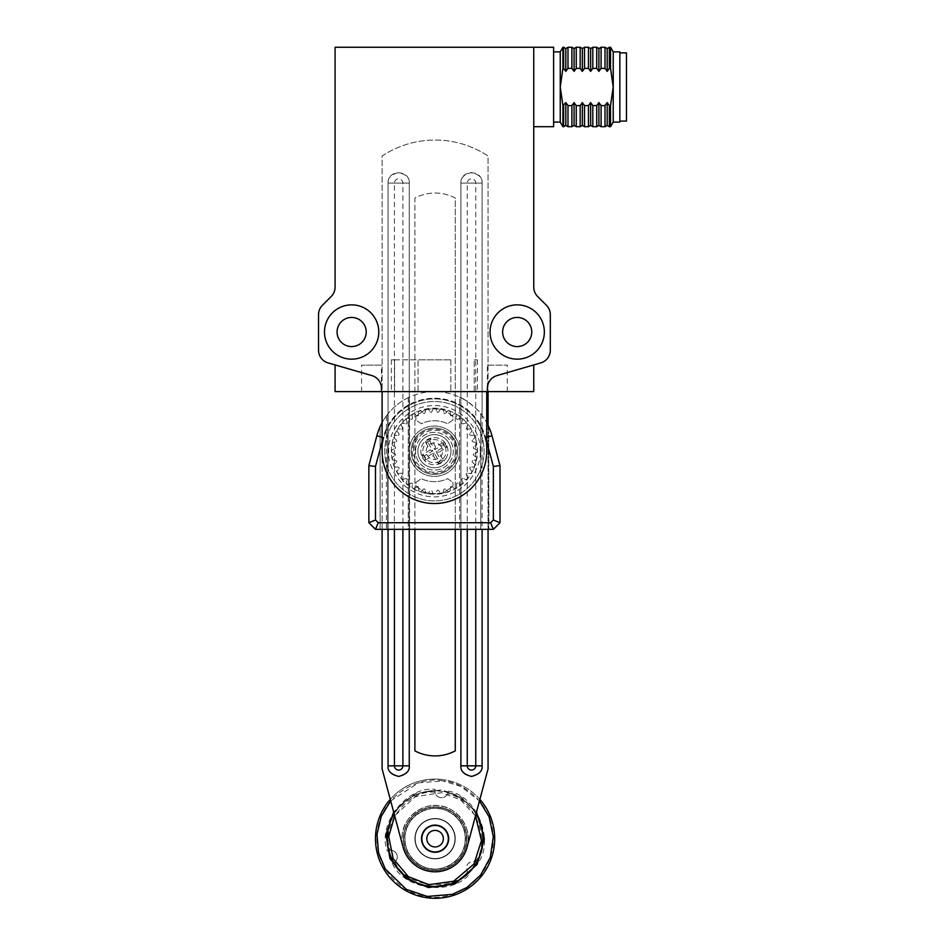 <?xml version="1.0" encoding="UTF-8"?>
<svg xmlns="http://www.w3.org/2000/svg" width="945" height="945" viewBox="0 0 945 945"><rect width="100%" height="100%" fill="white"/><g stroke="black" fill="none" stroke-linecap="round" stroke-linejoin="round"><path stroke-width="0.71" stroke-dasharray="4.72 3.54" d="M351.646 359.159A27.157 27.157 0 0 1 328.128 318.43A27.157 27.157 0 0 1 375.153 318.43A27.157 27.157 0 0 1 351.646 359.159A27.157 27.157 0 0 1 328.128 318.43A27.157 27.157 0 0 1 375.153 318.43A27.157 27.157 0 0 1 351.646 359.159A27.157 27.157 0 0 0 375.153 318.43A27.157 27.157 0 0 0 328.128 318.43A27.157 27.157 0 0 0 351.646 359.159M517.198 304.857A27.157 27.157 0 0 1 540.717 345.587A27.157 27.157 0 0 1 493.692 345.587A27.157 27.157 0 0 1 517.198 304.857A27.157 27.157 0 0 1 540.717 345.587A27.157 27.157 0 0 1 493.692 345.587A27.157 27.157 0 0 1 517.198 304.857A27.157 27.157 0 0 0 493.692 345.587A27.157 27.157 0 0 0 540.717 345.587A27.157 27.157 0 0 0 517.198 304.857M550.309 350.193L550.309 314.65A13.242 13.242 0 0 0 546.434 305.282L537.634 296.482A13.242 13.242 0 0 1 533.76 287.115L533.76 47.25L335.085 47.25L335.085 287.115A13.242 13.242 0 0 1 331.211 296.482L322.41 305.282A13.242 13.242 0 0 0 318.536 314.65L318.536 350.193A13.242 13.242 0 0 0 328.092 362.915L371.881 375.59A13.242 13.242 0 0 1 381.449 388.312L381.449 391.608L533.76 391.608L533.76 364.947L496.964 375.59L540.753 362.915A13.242 13.242 0 0 0 550.309 350.193M487.396 365.113L507.264 365.113L487.396 365.113L487.396 388.312A13.242 13.242 0 0 1 496.964 375.59A13.242 13.242 0 0 0 487.396 388.312L487.396 391.608L487.396 388.312A13.242 13.242 0 0 1 496.964 375.59L533.76 364.947M335.085 364.947L371.881 375.59L335.085 364.947L335.085 391.608L381.449 391.608L381.449 388.312A13.242 13.242 0 0 0 371.881 375.59A13.242 13.242 0 0 1 381.449 388.312L381.449 391.608L361.581 391.608L381.449 391.608L381.449 365.113L361.581 365.113L381.449 365.113M418.033 391.608L477.461 391.608L391.384 391.608L418.033 391.608L418.033 359.821L394.62 359.821L394.62 391.608L394.62 359.821L391.384 359.821L418.033 359.821L418.033 391.608M351.646 346.579A14.565 14.565 0 0 0 364.262 324.726A14.565 14.565 0 0 0 339.031 324.726A14.565 14.565 0 0 0 351.646 346.579M517.198 317.437A14.565 14.565 0 0 0 504.583 339.29A14.565 14.565 0 0 0 529.814 339.29A14.565 14.565 0 0 0 517.198 317.437M450.812 359.821L450.812 391.608L450.812 359.821L418.033 359.821L450.812 359.821M474.225 391.608L474.225 359.821L474.225 391.608M474.225 359.821L477.461 359.821L474.225 359.821M361.581 391.608L361.581 365.113M533.76 86.987L533.76 47.25L533.76 86.987M553.616 47.25L553.616 126.713M553.616 86.987L553.616 51.88L553.616 86.987M560.243 51.88L560.243 122.082M562.925 47.25L562.925 68.359L560.243 86.987L562.925 105.604L562.925 126.713M562.925 105.604L565.795 102.58L567.98 105.604L571.89 105.604L574.076 102.58L576.261 105.604L580.159 105.604L582.344 102.58L584.53 105.604L588.44 105.604L590.625 102.58L592.81 105.604L596.72 105.604L598.906 102.58L601.091 105.604L605.001 105.604L607.186 102.58L609.371 105.604L610.541 105.604L613.222 86.987L613.222 122.082M610.541 47.25L610.541 68.359L609.371 68.359L607.186 71.383L605.001 68.359L601.091 68.359L598.906 71.383L596.72 68.359L592.81 68.359L590.625 71.383L588.44 68.359L584.53 68.359L582.344 71.383L580.159 68.359L576.261 68.359L574.076 71.383L571.89 68.359L567.98 68.359L565.795 71.383L562.925 68.359M563.61 47.25L563.61 68.359M563.61 105.604L563.61 126.713M613.222 51.88L613.222 86.987M610.541 126.713L610.541 105.604M565.795 48.573L565.795 71.383M565.795 102.58L565.795 125.39M609.371 68.359L609.371 47.25M619.849 51.88L619.849 122.082M609.371 126.713L609.371 105.604M567.98 47.25L567.98 68.359M567.98 105.604L567.98 126.713M607.186 71.383L607.186 48.573M619.849 86.987L619.849 121.09L619.849 86.987M607.186 125.39L607.186 102.58M571.89 47.25L571.89 68.359M571.89 105.604L571.89 126.713M605.001 68.359L605.001 47.25M626.464 52.885L626.464 121.09M605.001 126.713L605.001 105.604M574.076 48.573L574.076 71.383M574.076 102.58L574.076 125.39M601.091 68.359L601.091 47.25M601.091 126.713L601.091 105.604M576.261 47.25L576.261 68.359M576.261 105.604L576.261 126.713M598.906 71.383L598.906 48.573M598.906 125.39L598.906 102.58M580.159 47.25L580.159 68.359M580.159 105.604L580.159 126.713M596.72 68.359L596.72 47.25M596.72 126.713L596.72 105.604M582.344 48.573L582.344 71.383M582.344 102.58L582.344 125.39M592.81 68.359L592.81 47.25M592.81 126.713L592.81 105.604M584.53 47.25L584.53 68.359M584.53 105.604L584.53 126.713M590.625 71.383L590.625 48.573M590.625 125.39L590.625 102.58M588.44 47.25L588.44 68.359M588.44 105.604L588.44 126.713M444.398 445.308A11.588 11.588 0 0 0 424.329 445.508A11.588 11.588 0 0 0 434.535 462.79A11.588 11.588 0 0 0 444.398 445.308A11.588 11.588 0 0 1 434.535 462.79A11.588 11.588 0 0 1 424.329 445.508A11.588 11.588 0 0 1 444.398 445.308M416.178 461.987C423.832 472.335 433.507 474.827 445.201 469.452C455.549 461.798 458.041 452.123 452.667 440.429C445.012 430.081 435.338 427.589 423.643 432.964C413.296 440.618 410.803 450.292 416.178 461.987M454.38 439.413A23.176 23.176 0 0 0 414.229 439.815A23.176 23.176 0 0 0 434.653 474.378A23.176 23.176 0 0 0 454.38 439.413A23.176 23.176 0 0 0 414.229 439.815A23.176 23.176 0 0 0 434.653 474.378A23.176 23.176 0 0 0 454.38 439.413M453.482 439.945C450.954 433.909 437.417 424.069 423.159 432.148C409.209 440.736 411.299 457.345 415.363 462.471C417.891 468.496 431.428 478.347 445.686 470.267C459.636 461.668 457.545 445.06 453.482 439.945M438.421 463.865L443.583 460.817L438.846 452.336L447.079 447.209L444.032 442.036L435.562 446.784L430.424 438.539L425.262 441.598L429.999 450.068L421.765 455.207L424.813 460.369L433.282 455.62L438.421 463.865L439.082 461.302L434.027 452.749L425.474 457.805L424.317 455.856L432.869 450.812L427.813 442.26L429.762 441.102L434.818 449.655L443.37 444.599L444.528 446.548L435.976 451.604L441.031 460.156L443.583 460.817M438.846 452.336L435.976 451.604M441.031 460.156L439.082 461.302M447.079 447.209L444.528 446.548M434.027 452.749L433.282 455.62M444.032 442.036L443.37 444.599M425.474 457.805L424.813 460.369M435.562 446.784L434.818 449.655M424.317 455.856L421.765 455.207M430.424 438.539L429.762 441.102M432.869 450.812L429.999 450.068M425.262 441.598L427.813 442.26M441.504 447.02A8.221 8.221 0 0 0 427.258 447.162A8.221 8.221 0 0 0 434.511 459.435A8.221 8.221 0 0 0 441.504 447.02M454.368 833.915A19.869 19.869 0 0 0 421.305 824.371A19.869 19.869 0 0 0 429.573 857.776A19.869 19.869 0 0 0 454.368 833.915A19.869 19.869 0 0 1 429.573 857.776A19.869 19.869 0 0 1 421.305 824.371A19.869 19.869 0 0 1 454.368 833.915M467.22 830.726A33.11 33.11 0 0 0 412.114 814.838A33.11 33.11 0 0 0 425.911 870.499A33.11 33.11 0 0 0 467.22 830.726A33.11 33.11 0 0 0 412.114 814.838A33.11 33.11 0 0 0 425.911 870.499A33.11 33.11 0 0 0 467.22 830.726M447.942 835.498A13.242 13.242 0 0 1 431.416 851.41A13.242 13.242 0 0 1 425.9 829.143A13.242 13.242 0 0 1 447.942 835.498M464.656 831.364A30.464 30.464 0 0 0 413.957 816.74A30.464 30.464 0 0 0 426.644 867.959A30.464 30.464 0 0 0 464.656 831.364M443.122 836.703A8.281 8.281 0 0 0 429.349 832.722A8.281 8.281 0 0 0 432.786 846.637A8.281 8.281 0 0 0 443.122 836.703M390.273 799.387A59.594 59.594 0 0 1 443.075 779.625A59.594 59.594 0 0 0 379.937 861.297A59.594 59.594 0 0 0 482.233 875.141A59.594 59.594 0 0 0 443.075 779.625A59.594 59.594 0 0 1 479.895 799.387M477.757 863.376A6.627 6.627 0 0 0 467.834 864.002A6.627 6.627 0 0 0 469.724 873.771C452.171 896.38 403.279 889.765 392.364 863.305A6.627 6.627 0 0 0 396.794 854.386A6.627 6.627 0 0 0 387.379 851.15C376.582 824.642 406.752 785.614 435.125 789.382A6.627 6.627 0 0 0 440.63 797.674A6.627 6.627 0 0 0 448.143 791.154C476.504 795.052 495.215 840.696 477.757 863.376L476.717 862.525A47.982 47.982 0 0 0 448.001 792.477L448.143 791.154M393.652 811.979L415.257 793.552L441.693 789.831L460.841 796.647L476.516 811.979M392.364 863.305L393.616 862.82A47.982 47.982 0 0 0 468.637 872.979L469.724 873.771M468.637 872.979L467.61 871.798A6.627 6.627 0 0 1 475.323 861.828L476.717 862.525M448.001 792.477L447.505 793.965A6.627 6.627 0 0 1 435.007 792.276L435.125 789.382M434.913 790.717A47.982 47.982 0 0 0 388.608 850.606L387.379 851.15M388.608 850.606L390.143 850.299A6.627 6.627 0 0 1 394.927 861.97L393.616 862.82M475.489 815.83L460.451 799.813L441.303 792.69L415.198 796.753L394.679 815.83M430.648 871.479C414.028 870.558 398.766 850.524 402.286 834.246C403.125 817.638 423.384 802.364 439.519 805.896C456.14 806.817 471.401 826.851 467.881 843.129C467.043 859.737 446.784 875.011 430.648 871.479C420.879 871.503 399.452 858.58 402.286 834.246C406.019 810.042 430.105 803.274 439.519 805.896C449.288 805.872 470.716 818.795 467.881 843.129C464.149 867.333 440.063 874.101 430.648 871.479M437.795 818.677A20.199 20.199 0 0 1 451.06 851.043A20.199 20.199 0 0 1 416.402 846.354A20.199 20.199 0 0 1 437.795 818.677A20.199 20.199 0 0 1 451.06 851.043A20.199 20.199 0 0 1 416.402 846.354A20.199 20.199 0 0 1 437.795 818.677M455.277 529.342L455.277 198.06A43.045 43.045 0 0 0 414.89 198.06L414.89 529.342M382.111 391.608L486.734 391.608L486.734 451.202A52.318 52.318 0 0 0 408.264 405.901A52.318 52.318 0 0 0 408.264 496.515A52.318 52.318 0 0 0 486.734 451.202A52.318 52.318 0 0 0 434.416 398.885A52.318 52.318 0 0 0 382.111 451.202L382.111 155.984A96.024 96.024 0 0 1 488.057 155.984L488.057 391.608M488.057 425.226L488.057 529.342M382.111 529.342L382.111 422.651A59.594 59.594 0 0 1 486.734 422.651M394.419 529.342L394.419 183.094A4.241 4.241 0 0 1 398.66 178.853A4.241 4.241 0 0 1 402.901 183.094L402.901 529.342M448.662 838.687A13.573 13.573 0 0 0 428.298 826.934A13.573 13.573 0 0 0 428.298 850.441A13.573 13.573 0 0 0 448.662 838.687M455.277 198.06A43.045 43.045 0 0 0 414.89 198.06L414.89 750.873A43.045 43.045 0 0 0 455.277 750.873L455.277 198.06M467.267 529.342L467.267 183.094A4.241 4.241 0 0 1 471.508 178.853A4.241 4.241 0 0 1 475.748 183.094L475.748 529.342M467.066 847.263L488.057 768.899L488.057 155.984A96.024 96.024 0 0 0 382.111 155.984L382.111 768.899L403.102 847.263A33.11 33.11 0 0 0 467.066 847.263M409.256 765.84L409.256 183.094C409.917 169.427 387.426 169.403 388.064 183.094L388.064 765.84C387.415 779.507 409.906 779.53 409.256 765.84L388.064 765.84M482.104 765.84L482.104 183.094C482.753 169.427 460.262 169.403 460.912 183.094L460.912 765.84C460.25 779.507 482.741 779.53 482.104 765.84L460.912 765.84M446.843 456.671A13.573 13.573 0 0 1 423.478 459.235A13.573 13.573 0 0 1 432.94 437.712A13.573 13.573 0 0 1 446.843 456.671A13.573 13.573 0 0 0 432.94 437.712A13.573 13.573 0 0 0 423.478 459.235A13.573 13.573 0 0 0 446.843 456.671M479.883 471.212A49.672 49.672 0 0 0 429.018 401.838A49.672 49.672 0 0 0 394.36 480.568A49.672 49.672 0 0 0 479.883 471.212A49.672 49.672 0 0 0 429.018 401.838A49.672 49.672 0 0 0 394.36 480.568A49.672 49.672 0 0 0 479.883 471.212M457.451 461.337A25.161 25.161 0 0 1 414.123 466.086A25.161 25.161 0 0 1 431.688 426.195A25.161 25.161 0 0 1 457.451 461.337A25.161 25.161 0 0 0 431.688 426.195A25.161 25.161 0 0 0 414.123 466.086A25.161 25.161 0 0 0 457.451 461.337M473.823 468.543A43.045 43.045 0 0 0 429.739 408.417A43.045 43.045 0 0 0 399.711 476.658A43.045 43.045 0 0 0 473.823 468.543M431.841 490.727L433.188 493.904A42.714 42.714 0 0 0 435.657 493.904L437.003 490.727A0.992 0.992 0 0 1 438.752 490.573L440.618 493.467L438.752 490.573A0.992 0.992 0 0 0 437.003 490.727L435.657 493.904A42.714 42.714 0 0 1 433.188 493.904L431.841 490.727A0.992 0.992 0 0 0 430.093 490.573L428.215 493.467L430.093 490.573A0.992 0.992 0 0 1 431.841 490.727M428.215 493.467A42.714 42.714 0 0 1 425.793 493.042L425.026 489.675L425.793 493.042A42.714 42.714 0 0 0 428.215 493.467M423.325 489.226A0.992 0.992 0 0 1 425.026 489.675A0.992 0.992 0 0 0 423.325 489.226L420.974 491.743L423.325 489.226M420.974 491.743A42.714 42.714 0 0 1 418.659 490.904L418.481 487.466L418.659 490.904A42.714 42.714 0 0 0 420.974 491.743M416.887 486.722A0.992 0.992 0 0 1 418.481 487.466A0.992 0.992 0 0 0 416.887 486.722L414.146 488.801L416.887 486.722M414.146 488.801A42.714 42.714 0 0 1 412.008 487.561L412.433 484.147L412.008 487.561A42.714 42.714 0 0 0 414.146 488.801M410.992 483.143A0.992 0.992 0 0 1 412.433 484.147A0.992 0.992 0 0 0 410.992 483.143L407.921 484.702L410.992 483.143M407.921 484.702A42.714 42.714 0 0 1 406.031 483.119L407.047 479.824L406.031 483.119A42.714 42.714 0 0 0 407.921 484.702M405.807 478.583A0.992 0.992 0 0 1 407.047 479.824A0.992 0.992 0 0 0 405.807 478.583L402.511 479.587L405.807 478.583M402.511 479.587A42.714 42.714 0 0 1 400.928 477.709L402.487 474.638L400.928 477.709A42.714 42.714 0 0 0 402.511 479.587M401.483 473.197A0.992 0.992 0 0 1 402.487 474.638A0.992 0.992 0 0 0 401.483 473.197L398.058 473.622L401.483 473.197M398.058 473.622A42.714 42.714 0 0 1 396.829 471.484L398.908 468.732L396.829 471.484A42.714 42.714 0 0 0 398.058 473.622M398.164 467.149A0.992 0.992 0 0 1 398.908 468.732A0.992 0.992 0 0 0 398.164 467.149L394.726 466.96L398.164 467.149M394.726 466.96A42.714 42.714 0 0 1 393.876 464.656L396.404 462.306L393.876 464.656A42.714 42.714 0 0 0 394.726 466.96M395.943 460.605A0.992 0.992 0 0 1 396.404 462.306A0.992 0.992 0 0 0 395.943 460.605L392.588 459.837L395.943 460.605M392.588 459.837A42.714 42.714 0 0 1 392.163 457.404L395.045 455.525L392.163 457.404A42.714 42.714 0 0 0 392.588 459.837M394.904 453.777A0.992 0.992 0 0 1 395.045 455.525A0.992 0.992 0 0 0 394.904 453.777L391.726 452.431L394.904 453.777M391.726 452.431A42.714 42.714 0 0 1 391.726 449.974L394.904 448.627L391.726 449.974A42.714 42.714 0 0 0 391.726 452.431M395.045 446.879A0.992 0.992 0 0 1 394.904 448.627A0.992 0.992 0 0 0 395.045 446.879L392.163 445L395.045 446.879M392.163 445A42.714 42.714 0 0 1 392.588 442.579L395.943 441.799L392.588 442.579A42.714 42.714 0 0 0 392.163 445M396.404 440.11A0.992 0.992 0 0 1 395.943 441.799A0.992 0.992 0 0 0 396.404 440.11L393.876 437.759L396.404 440.11M393.876 437.759A42.714 42.714 0 0 1 394.726 435.444L398.164 435.267L394.726 435.444A42.714 42.714 0 0 0 393.876 437.759M398.908 433.672A0.992 0.992 0 0 1 398.164 435.267A0.992 0.992 0 0 0 398.908 433.672L396.829 430.92L398.908 433.672M396.829 430.92A42.714 42.714 0 0 1 398.058 428.794L401.483 429.207L398.058 428.794A42.714 42.714 0 0 0 396.829 430.92M402.487 427.778A0.992 0.992 0 0 1 401.483 429.207A0.992 0.992 0 0 0 402.487 427.778L400.928 424.707L402.487 427.778M400.928 424.707A42.714 42.714 0 0 1 402.511 422.817L405.807 423.821L402.511 422.817A42.714 42.714 0 0 0 400.928 424.707M407.047 422.58A0.992 0.992 0 0 1 405.807 423.821A0.992 0.992 0 0 0 407.047 422.58L406.031 419.285L407.047 422.58M406.031 419.285A42.714 42.714 0 0 1 407.921 417.702L410.992 419.273L407.921 417.702A42.714 42.714 0 0 0 406.031 419.285M412.433 418.269A0.992 0.992 0 0 1 410.992 419.273A0.992 0.992 0 0 0 412.433 418.269L412.008 414.843L412.433 418.269M412.008 414.843A42.714 42.714 0 0 1 414.146 413.615L416.887 415.694L414.146 413.615A42.714 42.714 0 0 0 412.008 414.843M418.481 414.949A0.992 0.992 0 0 1 416.887 415.694A0.992 0.992 0 0 0 418.481 414.949L418.659 411.5L418.481 414.949M418.659 411.5A42.714 42.714 0 0 1 420.974 410.662L423.325 413.178L420.974 410.662A42.714 42.714 0 0 0 418.659 411.5M425.026 412.729A0.992 0.992 0 0 1 423.325 413.178A0.992 0.992 0 0 0 425.026 412.729L425.793 409.374L425.026 412.729M425.793 409.374A42.714 42.714 0 0 1 428.215 408.949L430.093 411.831L428.215 408.949A42.714 42.714 0 0 0 425.793 409.374M431.841 411.677A0.992 0.992 0 0 1 430.093 411.831A0.992 0.992 0 0 0 431.841 411.677L433.188 408.512L431.841 411.677M433.188 408.512A42.714 42.714 0 0 1 435.657 408.512L437.003 411.677L435.657 408.512A42.714 42.714 0 0 0 433.188 408.512M438.752 411.831A0.992 0.992 0 0 1 437.003 411.677A0.992 0.992 0 0 0 438.752 411.831L440.618 408.949L438.752 411.831M440.618 408.949A42.714 42.714 0 0 1 443.051 409.374L443.819 412.729L443.051 409.374A42.714 42.714 0 0 0 440.618 408.949M445.52 413.178A0.992 0.992 0 0 1 443.819 412.729A0.992 0.992 0 0 0 445.52 413.178L447.871 410.662L445.52 413.178M447.871 410.662A42.714 42.714 0 0 1 450.186 411.5L450.363 414.949L450.186 411.5A42.714 42.714 0 0 0 447.871 410.662M451.946 415.694A0.992 0.992 0 0 1 450.363 414.949A0.992 0.992 0 0 0 451.946 415.694L454.699 413.615L451.946 415.694M454.699 413.615A42.714 42.714 0 0 1 456.837 414.843L456.411 418.269L456.837 414.843A42.714 42.714 0 0 0 454.699 413.615M457.853 419.273A0.992 0.992 0 0 1 456.411 418.269A0.992 0.992 0 0 0 457.853 419.273L460.924 417.702L457.853 419.273M460.924 417.702A42.714 42.714 0 0 1 462.814 419.285L461.798 422.58L462.814 419.285A42.714 42.714 0 0 0 460.924 417.702M463.038 423.821A0.992 0.992 0 0 1 461.798 422.58A0.992 0.992 0 0 0 463.038 423.821L466.334 422.817L463.038 423.821M466.334 422.817A42.714 42.714 0 0 1 467.917 424.707L466.357 427.778L467.917 424.707A42.714 42.714 0 0 0 466.334 422.817M467.362 429.207A0.992 0.992 0 0 1 466.357 427.778A0.992 0.992 0 0 0 467.362 429.207L470.787 428.794L467.362 429.207M470.787 428.794A42.714 42.714 0 0 1 472.016 430.92L469.937 433.672L472.016 430.92A42.714 42.714 0 0 0 470.787 428.794M470.681 435.267A0.992 0.992 0 0 1 469.937 433.672A0.992 0.992 0 0 0 470.681 435.267L474.118 435.444L470.681 435.267M474.118 435.444A42.714 42.714 0 0 1 474.969 437.759L472.441 440.11L474.969 437.759A42.714 42.714 0 0 0 474.118 435.444M472.902 441.799A0.992 0.992 0 0 1 472.441 440.11A0.992 0.992 0 0 0 472.902 441.799L476.256 442.579L472.902 441.799M476.256 442.579A42.714 42.714 0 0 1 476.682 445L473.788 446.879L476.682 445A42.714 42.714 0 0 0 476.256 442.579M473.941 448.627A0.992 0.992 0 0 1 473.788 446.879A0.992 0.992 0 0 0 473.941 448.627L477.119 449.974L473.941 448.627M477.119 449.974A42.714 42.714 0 0 1 477.119 452.431L473.941 453.777L477.119 452.431A42.714 42.714 0 0 0 477.119 449.974M473.788 455.525A0.992 0.992 0 0 1 473.941 453.777A0.992 0.992 0 0 0 473.788 455.525L476.682 457.404L473.788 455.525M476.682 457.404A42.714 42.714 0 0 1 476.256 459.837L472.902 460.605L476.256 459.837A42.714 42.714 0 0 0 476.682 457.404M472.441 462.306A0.992 0.992 0 0 1 472.902 460.605A0.992 0.992 0 0 0 472.441 462.306L474.969 464.656L472.441 462.306M474.969 464.656A42.714 42.714 0 0 1 474.118 466.96L470.681 467.149L474.118 466.96A42.714 42.714 0 0 0 474.969 464.656M469.937 468.732A0.992 0.992 0 0 1 470.681 467.149A0.992 0.992 0 0 0 469.937 468.732L472.016 471.484L469.937 468.732M472.016 471.484A42.714 42.714 0 0 1 470.787 473.622L467.362 473.197L470.787 473.622A42.714 42.714 0 0 0 472.016 471.484M466.357 474.638A0.992 0.992 0 0 1 467.362 473.197A0.992 0.992 0 0 0 466.357 474.638L467.917 477.709L466.357 474.638M467.917 477.709A42.714 42.714 0 0 1 466.334 479.587L463.038 478.583L466.334 479.587A42.714 42.714 0 0 0 467.917 477.709M461.798 479.824A0.992 0.992 0 0 1 463.038 478.583A0.992 0.992 0 0 0 461.798 479.824L462.814 483.119L461.798 479.824M462.814 483.119A42.714 42.714 0 0 1 460.924 484.702L457.853 483.143L460.924 484.702A42.714 42.714 0 0 0 462.814 483.119M456.411 484.147A0.992 0.992 0 0 1 457.853 483.143A0.992 0.992 0 0 0 456.411 484.147L456.837 487.561L456.411 484.147M456.837 487.561A42.714 42.714 0 0 1 454.699 488.801L451.946 486.722L454.699 488.801A42.714 42.714 0 0 0 456.837 487.561M450.363 487.466A0.992 0.992 0 0 1 451.946 486.722A0.992 0.992 0 0 0 450.363 487.466L450.186 490.904L450.363 487.466M450.186 490.904A42.714 42.714 0 0 1 447.871 491.743L445.52 489.226L447.871 491.743A42.714 42.714 0 0 0 450.186 490.904M443.819 489.675A0.992 0.992 0 0 1 445.52 489.226A0.992 0.992 0 0 0 443.819 489.675L443.051 493.042L443.819 489.675M443.051 493.042A42.714 42.714 0 0 1 440.618 493.467A42.714 42.714 0 0 0 443.051 493.042M382.111 441.764L383.245 437.488A52.979 52.979 0 0 1 485.6 437.488L486.734 441.764M415.552 451.202A18.876 18.876 0 0 1 443.855 434.865A18.876 18.876 0 0 1 443.855 467.551A18.876 18.876 0 0 1 415.552 451.202A18.876 18.876 0 0 0 443.855 467.551A18.876 18.876 0 0 0 443.855 434.865A18.876 18.876 0 0 0 415.552 451.202M459.589 397.183L460.912 397.81L460.912 529.342L408.264 529.342L408.264 397.656L409.587 397.03A59.594 59.594 0 0 1 459.589 397.183L459.589 529.342M408.264 397.656A59.594 59.594 0 0 0 387.733 414.158L387.733 529.342L408.264 529.342L408.264 397.656M380.114 426.644A59.594 59.594 0 0 1 386.41 415.894L387.733 414.158L387.733 529.342L380.114 529.342L380.114 426.644L380.114 529.342M379.89 529.342L375.484 529.342L368.857 522.727L368.857 465.601L376.854 435.775A59.594 59.594 0 0 1 379.89 427.164M488.955 427.164A59.594 59.594 0 0 1 491.991 435.775L499.988 465.601L499.988 522.727L493.361 529.342L488.955 529.342L488.719 426.644A59.594 59.594 0 0 0 482.104 415.446L480.781 413.745C480.674 411.453 462.247 397.054 460.912 397.81L460.912 529.342L480.781 529.342L480.781 413.745L480.781 529.342L488.955 529.342M443.949 492.499L452.962 486.191L452.962 482.446L447.587 478.678A30.464 30.464 0 0 1 421.257 478.678L415.883 482.446L415.883 486.191L424.896 492.499A42.383 42.383 0 0 0 443.949 492.499L452.962 486.191L452.962 482.446L447.587 478.678A30.464 30.464 0 0 1 421.257 478.678L415.883 482.446L415.883 486.191L424.896 492.499A42.383 42.383 0 0 0 443.949 492.499M424.896 409.906L415.883 416.225L415.883 419.97L421.257 423.738A30.464 30.464 0 0 1 447.587 423.738L452.962 419.97L452.962 416.225L443.949 409.906A42.383 42.383 0 0 0 424.896 409.906L415.883 416.225L415.883 419.97L421.257 423.738A30.464 30.464 0 0 1 447.587 423.738L452.962 419.97L452.962 416.225L443.949 409.906A42.383 42.383 0 0 0 424.896 409.906M488.719 426.644L488.719 529.342M450.978 451.202A16.561 16.561 0 0 1 426.148 465.542A16.561 16.561 0 0 1 426.148 436.873A16.561 16.561 0 0 1 450.978 451.202A16.561 16.561 0 0 1 426.148 465.542A16.561 16.561 0 0 1 426.148 436.873A16.561 16.561 0 0 1 450.978 451.202M390.687 800.935L418.505 782.814L442.898 780.936C426.325 776.329 383.906 788.236 377.338 830.879C372.342 873.723 410.059 896.474 427.27 896.439C443.843 901.046 486.262 889.139 492.829 846.507C497.826 803.652 460.109 780.901 442.898 780.936L460.605 786.299L479.481 800.935M394.112 813.716A47.982 47.982 0 0 1 476.056 813.716M468.472 872.814A47.746 47.746 0 0 1 393.829 862.714M435.007 792.276C408.358 788.815 380.091 825.387 390.143 850.299M475.323 861.828C491.636 840.483 474.106 797.71 447.505 793.965M394.927 861.97C405.263 886.764 451.06 892.966 467.61 871.798M447.942 792.713A47.746 47.746 0 0 1 476.516 862.395M388.832 850.535A47.746 47.746 0 0 1 434.901 790.941M475.973 814.035A47.746 47.746 0 0 0 394.195 814.035M439.342 807.207A31.764 31.764 0 0 1 460.215 858.119A31.764 31.764 0 0 1 405.688 850.736A31.764 31.764 0 0 1 439.342 807.207A31.764 31.764 0 0 0 405.688 850.736A31.764 31.764 0 0 0 460.215 858.119A31.764 31.764 0 0 0 439.342 807.207M439.307 807.479A31.492 31.492 0 0 0 405.948 850.63A31.492 31.492 0 0 0 460.002 857.942A31.492 31.492 0 0 0 439.307 807.479A31.492 31.492 0 0 1 460.002 857.942A31.492 31.492 0 0 1 405.948 850.63A31.492 31.492 0 0 1 439.307 807.479M439.13 808.79C430.542 806.416 408.594 812.57 405.192 834.648C402.605 856.82 422.131 868.597 431.038 868.585C439.626 870.971 461.573 864.805 464.975 842.727C467.562 820.555 448.036 808.778 439.13 808.79C448.036 808.778 467.562 820.555 464.975 842.727C461.573 864.805 439.626 870.971 431.038 868.585C422.131 868.597 402.605 856.82 405.192 834.648C408.594 812.57 430.542 806.416 439.13 808.79M409.256 529.342L409.256 183.094C409.858 178.085 406.326 174.553 398.66 172.498C390.994 174.553 387.462 178.085 388.064 183.094L388.064 529.342M482.104 415.446L482.104 183.094C482.706 178.085 479.174 174.553 471.508 172.498C463.841 174.553 460.309 178.085 460.912 183.094L460.912 529.342M409.256 183.094L388.064 183.094L409.256 183.094M482.104 183.094L460.912 183.094L482.104 183.094M382.111 437.192L383.245 437.488M485.6 437.488L486.734 437.192M409.587 529.342L409.587 397.03M386.41 415.894L386.41 529.342M480.119 451.202C481.95 437.842 468.247 406.137 434.416 405.511C400.597 406.137 386.895 437.842 388.726 451.202C386.895 464.574 400.597 496.279 434.416 496.893C468.247 496.279 481.95 464.574 480.119 451.202M391.384 359.821L391.384 391.608M477.461 359.821L477.461 391.608M507.264 391.608L507.264 365.113"/><path stroke-width="1.42" d="M381.449 391.608L381.449 388.312A13.242 13.242 0 0 0 371.881 375.59L328.092 362.915A13.242 13.242 0 0 1 318.536 350.193L318.536 314.65A13.242 13.242 0 0 1 322.41 305.282L331.211 296.482A13.242 13.242 0 0 0 335.085 287.115L335.085 47.25L533.76 47.25L533.76 287.115A13.242 13.242 0 0 0 537.634 296.482L546.434 305.282A13.242 13.242 0 0 1 550.309 314.65L550.309 350.193A13.242 13.242 0 0 1 540.753 362.915L496.964 375.59A13.242 13.242 0 0 0 487.396 388.312L487.396 391.608L335.085 391.608L335.085 364.947M533.76 364.947L533.76 391.608L487.396 391.608M351.646 359.159A27.157 27.157 0 0 1 328.128 318.43A27.157 27.157 0 0 1 375.153 318.43A27.157 27.157 0 0 1 351.646 359.159M517.198 304.857A27.157 27.157 0 0 1 540.717 345.587A27.157 27.157 0 0 1 493.692 345.587A27.157 27.157 0 0 1 517.198 304.857M351.646 346.579A14.565 14.565 0 0 1 339.031 324.726A14.565 14.565 0 0 1 364.262 324.726A14.565 14.565 0 0 1 351.646 346.579M517.198 317.437A14.565 14.565 0 0 1 529.814 339.29A14.565 14.565 0 0 1 504.583 339.29A14.565 14.565 0 0 1 517.198 317.437M533.76 126.713L553.616 126.713L553.616 47.25L533.76 47.25M553.616 122.082L560.243 122.082L560.243 51.88L562.925 47.25L563.61 47.25L563.61 68.359L565.795 71.383L567.98 68.359L571.89 68.359L574.076 71.383L576.261 68.359L580.159 68.359L582.344 71.383L584.53 68.359L588.44 68.359L590.625 71.383L592.81 68.359L596.72 68.359L598.906 71.383L601.091 68.359L605.001 68.359L607.186 71.383L609.371 68.359L610.541 68.359L613.222 86.987L610.541 68.359L610.541 47.25L613.222 51.88L619.849 51.88L619.849 122.082L613.222 122.082L613.222 86.987L610.541 105.604L609.371 105.604L607.186 102.58L605.001 105.604L601.091 105.604L598.906 102.58L596.72 105.604L592.81 105.604L590.625 102.58L588.44 105.604L584.53 105.604L582.344 102.58L580.159 105.604L576.261 105.604L574.076 102.58L571.89 105.604L567.98 105.604L565.795 102.58L562.925 105.604L560.243 86.987L562.925 68.359L562.925 47.25M560.243 122.082L562.925 126.713L562.925 105.604M562.925 68.359L563.61 68.359M562.925 126.713L563.61 126.713L563.61 105.604M613.222 86.987L613.222 51.88M610.541 105.604L610.541 126.713L613.222 122.082M565.795 71.383L565.795 48.573L563.61 47.25M563.61 126.713L565.795 125.39L565.795 102.58M607.186 71.383L607.186 48.573L609.371 47.25L609.371 68.359M609.371 105.604L609.371 126.713L610.541 126.713M567.98 68.359L567.98 47.25L571.89 47.25L571.89 68.359M565.795 125.39L567.98 126.713L567.98 105.604M607.186 102.58L607.186 125.39L609.371 126.713M567.98 126.713L571.89 126.713L571.89 105.604M607.186 48.573L605.001 47.25L605.001 68.359M619.849 121.09L626.464 121.09L626.464 52.885L619.849 52.885M605.001 105.604L605.001 126.713L607.186 125.39M574.076 71.383L574.076 48.573L571.89 47.25M571.89 126.713L574.076 125.39L574.076 102.58M598.906 71.383L598.906 48.573L601.091 47.25L601.091 68.359M601.091 105.604L601.091 126.713L605.001 126.713M576.261 68.359L576.261 47.25L580.159 47.25L580.159 68.359M574.076 125.39L576.261 126.713L576.261 105.604M598.906 102.58L598.906 125.39L601.091 126.713M576.261 126.713L580.159 126.713L580.159 105.604M598.906 48.573L596.72 47.25L596.72 68.359M596.72 105.604L596.72 126.713L598.906 125.39M582.344 71.383L582.344 48.573L580.159 47.25M580.159 126.713L582.344 125.39L582.344 102.58M590.625 71.383L590.625 48.573L592.81 47.25L592.81 68.359M592.81 105.604L592.81 126.713L596.72 126.713M584.53 68.359L584.53 47.25L588.44 47.25L588.44 68.359M582.344 125.39L584.53 126.713L584.53 105.604M590.625 102.58L590.625 125.39L592.81 126.713M584.53 126.713L588.44 126.713L588.44 105.604M447.942 835.498A13.242 13.242 0 0 1 431.416 851.41A13.242 13.242 0 0 1 425.9 829.143A13.242 13.242 0 0 1 447.942 835.498M443.122 836.703A8.281 8.281 0 0 1 432.786 846.637A8.281 8.281 0 0 1 429.349 832.722A8.281 8.281 0 0 1 443.122 836.703M479.895 799.387A59.594 59.594 0 0 1 476.304 881.744A59.594 59.594 0 0 1 393.864 881.744A59.594 59.594 0 0 1 390.273 799.387M476.516 811.979L484.383 838.865L477.119 864.451L455.431 883.599L428.475 887.544L406.126 878.59L389.942 858.521L385.962 834.529L393.652 811.979M394.679 815.83L388.714 836.585L393.144 858.58L408.37 876.641L428.865 884.685L453.635 881.236L473.953 864.061L481.466 840.637L475.489 815.83M448.662 838.687A13.573 13.573 0 0 0 428.298 826.934A13.573 13.573 0 0 0 428.298 850.441A13.573 13.573 0 0 0 448.662 838.687M414.89 529.342L414.89 750.873A43.045 43.045 0 0 0 455.277 750.873L455.277 529.342M488.057 391.608L488.057 425.226M488.057 529.342L488.057 768.899L467.066 847.263A33.11 33.11 0 0 1 403.102 847.263L382.111 768.899L382.111 529.342M486.734 441.764L493.361 466.476L493.361 519.986L490.62 522.727L378.224 522.727L375.484 519.986L375.484 466.476L368.857 465.601L376.854 435.775A59.594 59.594 0 0 1 382.111 422.651L382.111 391.608L486.734 391.608L486.734 451.202A52.318 52.318 0 0 1 434.416 503.52A52.318 52.318 0 0 1 382.111 451.202L382.111 391.608M402.901 529.342L402.901 765.84A4.241 4.241 0 0 1 398.66 770.08A4.241 4.241 0 0 1 394.419 765.84L388.064 765.84C387.462 770.848 390.994 774.38 398.66 776.436C406.326 774.38 409.858 770.848 409.256 765.84L409.256 529.342M475.748 529.342L475.748 765.84A4.241 4.241 0 0 1 471.508 770.08A4.241 4.241 0 0 1 467.267 765.84L460.912 765.84C460.309 770.848 463.841 774.38 471.508 776.436C479.174 774.38 482.706 770.848 482.104 765.84L482.104 529.342M375.484 466.476L382.111 441.764M493.361 519.986L499.988 522.727L499.988 465.601L491.991 435.775A59.594 59.594 0 0 0 486.734 422.651M368.857 465.601L368.857 522.727L375.484 519.986M378.224 522.727L375.484 529.342L493.361 529.342L490.62 522.727M499.988 465.601L493.361 466.476M375.484 529.342L368.857 522.727M499.988 522.727L493.361 529.342M479.481 800.935L489.108 816.846L493.325 836.691L490.29 857.363L480.592 875.094L466.913 887.509L452.301 894.36L427.27 896.439L406.362 889.399L385.253 868.904L378.543 852.792L376.972 834.376L381.319 816.22L390.687 800.935M476.056 813.716A47.982 47.982 0 0 1 403.952 875.2A47.982 47.982 0 0 1 394.112 813.716M394.195 814.035A47.746 47.746 0 0 0 466.003 875.07A47.746 47.746 0 0 0 475.973 814.035M388.064 529.342L388.064 765.84M460.912 529.342L460.912 765.84M394.419 529.342L394.419 765.84L409.256 765.84M467.267 529.342L467.267 765.84L482.104 765.84M376.854 435.775L382.111 437.192M486.734 437.192L491.991 435.775M553.616 51.88L560.243 51.88M609.371 47.25L610.541 47.25M565.795 48.573L567.98 47.25M601.091 47.25L605.001 47.25M574.076 48.573L576.261 47.25M592.81 47.25L596.72 47.25M582.344 48.573L584.53 47.25M590.625 48.573L588.44 47.25M590.625 125.39L588.44 126.713"/></g></svg>

